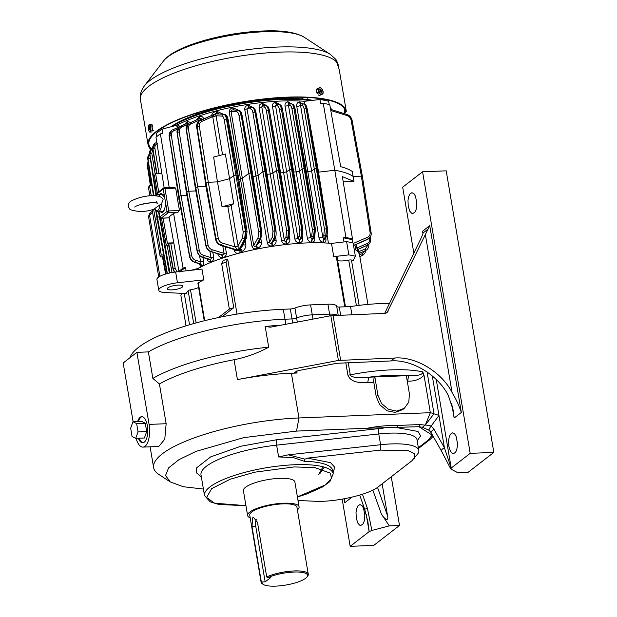 <?xml version="1.0" encoding="UTF-8"?>
<svg xmlns="http://www.w3.org/2000/svg" width="617" height="617" viewBox="0 0 617 617"><rect width="100%" height="100%" fill="white"/><g stroke="black" fill="none" stroke-linecap="round" stroke-linejoin="round"><path stroke-width="0.93" d="M150.741 149.299A100.517 26.33 -9.6 0 1 148.041 144.617A100.517 26.33 -9.6 0 1 242.766 101.89A100.517 26.33 -9.6 0 1 346.268 111.091A100.517 26.33 -9.6 0 1 346.284 111.222A8.7 2.283 -9.6 0 1 345.582 112.348L344.008 113.559M346.268 111.091L339.173 69.397L335.633 59.201L330.357 54.389A97.972 25.659 170.4 0 0 234.221 51.689A97.972 25.659 170.4 0 0 144.393 85.863A97.972 25.659 170.4 0 0 144.386 85.879M151.543 125.058C152.916 125.698 153.193 127.349 152.384 130.025M318.465 94.039C315.873 92.11 315.596 90.452 317.624 89.072M339.173 69.397L339.928 73.616M343.476 113.397L344.795 112.379A7.836 2.052 170.4 0 0 345.427 111.368A99.653 26.099 170.4 0 0 345.404 111.237A99.653 26.099 170.4 0 0 242.797 102.114A99.653 26.099 170.4 0 0 148.898 144.471A99.653 26.099 170.4 0 0 151.204 148.751M307.243 99.476L307.143 97.463M301.011 97.255L303.109 99.036M302.847 97.301L301.829 97.818L301.806 97.27M261.222 581.206L251.983 526.548L252.669 517.84L253.587 517.501L257.466 522.298L266.714 576.957A23.932 6.27 -9.6 0 1 292.365 571.041A23.932 6.27 -9.6 0 1 308.284 574.257A23.932 6.27 -9.6 0 1 307.682 576.085L306.988 576.995A23.06 6.039 -9.6 0 1 285.833 585.039A23.06 6.039 -9.6 0 1 263.22 584.399A23.06 6.039 -9.6 0 1 262.186 582.001L261.222 581.206A23.932 6.27 -9.6 0 0 261.091 582.24L249.746 515.164A23.932 6.27 170.4 0 1 251.69 512.041A23.932 6.27 170.4 0 1 277.65 504.251A23.932 6.27 170.4 0 1 296.939 507.182L308.284 574.257M263.22 584.399L262.264 583.767A23.932 6.27 -9.6 0 1 261.091 582.24M256.294 519.267A6.964 2.954 -92.3 0 0 255.77 526.401L265.156 581.885L262.186 582.001M266.714 576.957L267.678 577.751A23.06 6.039 -9.6 0 1 295.219 571.998A23.06 6.039 -9.6 0 1 306.988 576.995M267.678 577.751L270.639 577.635L265.156 581.885M250.201 517.856A26.107 6.841 -9.6 0 1 247.602 515.527A26.107 6.841 -9.6 0 1 249.715 512.118A26.107 6.841 -9.6 0 1 278.036 503.619A26.107 6.841 -9.6 0 1 299.083 506.819A26.107 6.841 -9.6 0 1 297.394 509.873M299.083 506.819L294.887 481.97A26.107 6.841 170.4 0 0 273.84 478.777A26.107 6.841 170.4 0 0 245.512 487.276A26.107 6.841 170.4 0 0 243.399 490.677L247.602 515.527M345.458 306.772L337.083 257.258A2.615 0.686 170.4 0 0 336.342 256.919A89.642 23.477 170.4 0 0 333.735 256.649L348.852 254.883L346.607 241.633A99.214 25.991 -9.6 0 1 353.132 242.982L355.369 256.232L353.101 260.652A89.642 23.477 170.4 0 0 351.451 260.042A2.615 0.686 170.4 0 0 348.721 260.119L356.433 305.716M348.852 254.883A99.214 25.991 -9.6 0 1 355.369 256.232M196.106 322.907L190.506 289.813A2.615 0.686 170.4 0 0 188.139 290.7A89.642 23.477 170.4 0 0 186.118 293.545L164.878 292.527A16.536 4.334 -9.6 0 1 158.746 290.252L156.926 279.486A16.536 4.334 -9.6 0 1 175.644 272.004L177.472 282.771L203.795 279.848A89.642 23.477 170.4 0 0 198.288 282.833A2.615 0.686 170.4 0 0 197.903 283.288L204.25 320.786M158.746 290.252A16.536 4.334 -9.6 0 1 177.472 282.771M182.138 287.213A7.836 2.052 170.4 0 0 182.771 286.188A7.836 2.052 170.4 0 0 174.704 285.47A7.836 2.052 170.4 0 0 167.323 288.802A7.836 2.052 170.4 0 0 173.639 289.759A7.836 2.052 170.4 0 0 182.138 287.213M186.025 325.822L180.85 295.204L182.285 293.36M226.061 262.171L221.665 263.59L229.362 309.109L233.758 307.69L226.061 262.171L227.704 259.047L223.308 260.459A89.642 23.477 -9.6 0 1 227.704 259.047L237.013 314.092M337.661 260.667A11.314 2.962 170.4 0 0 348.721 260.119M333.735 256.649L331.491 243.399L346.607 241.633M367.933 304.412L359.634 255.345A89.642 23.477 170.4 0 0 354.143 248.952M318.526 172.158L334.807 170.261L345.929 237.483L343.291 237.792L344.024 241.933A97.471 25.536 170.4 0 0 344.024 241.933L331.483 243.399A89.642 23.477 170.4 0 0 198.026 268.457L190.992 270.3M198.026 268.457L198.204 269.498M203.795 279.848L201.975 269.081L175.644 272.004M190.506 289.813A11.314 2.962 170.4 0 0 198.612 287.46M223.308 260.459L221.665 263.59M218.526 317.531L229.362 309.109M222.02 316.814L233.758 307.69M329.894 315.904L329.601 314.138L312.271 314.84L310.59 304.898L327.92 304.204L329.601 314.138A14.793 3.872 170.4 0 1 337.676 315.272A14.793 3.872 170.4 0 0 329.601 314.138L312.271 314.84A14.793 3.872 170.4 0 0 296.607 317.994A4.35 1.141 -9.6 0 1 292.003 318.927L284.977 319.205L283.296 309.271A111.399 29.176 170.4 0 0 129.917 357.76M283.296 309.271L290.322 308.986A4.35 1.141 170.4 0 0 294.934 308.06L296.607 317.994A4.35 1.141 -9.6 0 1 292.003 318.927L284.977 319.205A111.399 29.176 170.4 0 0 148.373 351.898L136.897 352.353L123.176 362.981L133.11 421.704M310.59 304.898A14.793 3.872 170.4 0 0 294.934 308.06M336.689 306.379A14.793 3.872 170.4 0 0 336.674 306.256A14.793 3.872 170.4 0 0 327.92 304.204M336.712 306.495A4.35 1.141 170.4 0 0 339.265 307.027L350.541 306.572L351.921 314.701M389.52 303.464A75.282 19.721 170.4 0 0 350.541 306.572M318.835 95.697L320.786 94.91L318.287 92.249L316.837 92.828M318.287 92.249L318.033 88.516L316.081 89.303M318.033 88.516L320.285 87.444L318.333 88.231M320.285 87.444L322.791 90.105L323.038 93.838L320.786 94.91M322.143 94.185A3.394 2.106 -112 0 1 318.48 90.298A3.394 2.106 -112 0 1 321.773 88.732A3.394 2.106 -112 0 1 322.143 94.185M320.886 91.956L321.388 91.756L321.873 92.874L321.38 93.105L320.902 91.987L319.799 92.026L319.459 91.223L320.215 90.391L319.729 89.272L320.215 89.041L321.11 90.444L320.238 90.792L321.796 90.113L322.143 90.915L320.508 91.624L321.195 91.301L320.863 90.537M321.388 91.756L321.457 91.239M322.143 90.915L321.195 91.301M321.372 93.074L321.873 92.874M155.122 208.739L154.69 208.561L161.469 203.818L163.143 199.754C161.43 193.437 143.244 194.81 131.22 200.988C129.238 202.067 128.228 203.895 128.189 206.479L130.01 209.541C138.223 212.317 146.576 212.055 155.068 208.754M161.469 203.818A8.7 3.694 87.7 0 1 159.171 211.423A8.7 3.694 87.7 0 1 158.114 211.839L162.687 211.654A8.7 3.694 -92.3 0 0 163.736 211.245A8.7 3.694 -92.3 0 0 164.076 210.929M163.436 194.879A8.7 3.694 -92.3 0 0 161.986 194.262L157.42 194.448A8.7 3.694 87.7 0 1 160.104 196.831M170.901 126.809A84.853 22.227 -9.6 0 1 312.75 100.332M172.39 126.416A86.156 22.567 -9.6 0 1 310.405 100.602M156.764 136.627L156.278 133.65A97.471 25.536 -9.6 0 1 162.14 129.107L176.747 125.266A87.953 23.037 -9.6 0 1 304.405 101.304L319.93 99.491A97.471 25.536 -9.6 0 1 328.66 101.296L329.223 104.535M330.388 108.137A87.953 23.037 -9.6 0 1 332.27 109.88M345.929 237.483L352.469 238.833L342.373 176.632L353.95 181.421L353.132 176.439A99.684 26.115 -9.6 0 0 334.807 170.261L323.239 103.317A99.252 25.999 170.4 0 1 329.779 104.674L340.692 166.698A99.653 26.099 170.4 0 1 352.268 171.48L353.132 176.439L361.369 176.138L362.241 176.609M319.93 99.491L320.601 103.625L323.239 103.317M304.405 101.304L304.975 104.427M176.747 125.266L176.963 126.662L177.981 125.683L180.365 126.238M185.139 124.14L187.321 121.395L190.753 122.482M196.275 120.06L199.114 117.006C201.343 115.849 202.862 116.474 203.687 118.873L203.695 118.919M211.569 116.104C211.901 113.158 213.605 111.716 216.667 111.77L217.924 111.77L223.285 114.23M238.794 179.37A88.771 23.253 -9.6 0 1 240.476 178.999L229.262 112.147C229.285 109.525 230.681 108.137 233.442 107.983L238.609 110.266M253.024 176.547A88.771 23.253 -9.6 0 1 255.932 176.046L244.764 109.51C244.64 106.988 245.89 105.592 248.504 105.306L253.302 107.659M267.053 174.372A88.771 23.253 -9.6 0 1 270.246 173.963L259.109 107.69C258.901 105.229 260.035 103.818 262.495 103.463L266.968 105.808M280.596 172.86A88.771 23.253 -9.6 0 1 283.604 172.613L272.475 106.571C272.236 104.134 273.262 102.715 275.56 102.322L279.648 104.42M293.692 171.996A88.771 23.253 -9.6 0 1 296.129 171.904L299.561 171.025L288.455 105.214L289.065 103.61A2.615 1.288 87.5 0 1 287.815 101.828C285.694 102.245 284.761 103.664 285.023 106.101A2.615 0.717 170.4 0 0 288.455 105.214L289.728 105.291A1.519 1.365 -86.5 0 1 291.062 103.733L289.697 103.61M291.509 103.725L287.815 101.828M306.34 171.804A88.771 23.253 -9.6 0 1 307.852 171.835L311.624 170.948L300.533 105.399L300.841 103.772A2.615 1.643 86.9 0 1 299.253 101.99C297.325 102.391 296.484 103.826 296.746 106.294A2.615 0.717 170.4 0 0 300.533 105.399L301.906 105.484A1.519 1.365 -86.5 0 1 303.248 103.926L301.358 103.772M302.631 103.849L299.253 101.99M162.14 129.107L162.865 133.233L160.381 133.889L169.205 187.475M175.698 188.146L174.303 187.275L164.384 187.668A1.303 0.555 87.7 0 1 164.955 188.578L175.698 188.146L177.503 199.33L179.03 198.929M164.161 187.699L155.985 137.29A99.252 25.999 170.4 0 1 160.381 133.889M157.273 192.874L154.466 175.722L155.6 173.5L161.824 173.254M151.851 185.347L149.476 185.447L151.273 195.766M153.625 209.225L155.492 219.96L157.281 219.891M355.87 250.055L354.937 244.972M351.096 120.114C350.579 117.893 349.261 116.389 347.155 115.61A1.743 0.555 -72.6 0 0 346.978 114.492C349.739 115.502 351.451 117.454 352.106 120.346L362.387 176.385L371.11 232.678A1.743 0.455 -8.8 0 0 370.092 232.424L361.369 176.138L351.096 120.114A1.743 0.455 -10.4 0 1 352.106 120.346M327.11 234.907L328.406 243.152M202.962 257.505L203.602 261.138C203.888 263.636 203.263 265.318 201.744 266.166L200.587 266.32L200.841 267.709M325.745 237.753L325.915 238.848C326.162 241.278 325.298 242.481 323.323 242.458L323 242.412C320.909 241.856 319.575 240.337 319.004 237.853A2.615 0.648 170.4 0 0 322.791 236.982L311.624 170.948L314.269 168.981L316.236 168.464L317.855 168.834M314.485 236.65L314.747 238.262C315.002 240.692 314.068 242.034 311.947 242.288L311.57 242.28C309.325 241.957 307.914 240.576 307.351 238.147A2.615 0.656 170.4 0 0 310.791 237.283L299.561 171.025L302.153 169.104L304.112 168.595L305.747 168.965M302.369 236.134L302.716 238.332C302.962 240.777 301.968 242.25 299.723 242.759L299.322 242.797C296.939 242.712 295.458 241.471 294.887 239.064L283.604 172.613L286.658 171.757L275.544 105.7L276.455 104.111A2.615 0.902 87.9 0 1 275.56 102.322M289.396 236.172L289.843 239.026C290.075 241.517 289.011 243.129 286.643 243.869L286.257 243.939C283.766 244.147 282.208 243.036 281.591 240.63L270.246 173.963L272.915 173.146L261.778 106.857L262.996 105.291A2.615 0.494 88.3 0 1 262.495 103.463M275.606 237.013L276.131 240.36C276.316 242.928 275.174 244.694 272.699 245.659L272.267 245.782C269.691 246.314 268.048 245.373 267.338 242.951L255.932 176.046L258.184 175.282L247.016 108.731L248.589 107.188L248.504 105.306M260.829 238.555L261.431 242.381C261.531 245.096 260.289 247.047 257.713 248.235L257.196 248.443C254.566 249.391 252.816 248.651 251.937 246.222L240.476 178.999L242.273 178.328L248.782 173.431L250.757 172.914L252.368 173.284M245.234 240.422L245.905 244.756C245.859 247.872 244.425 250.186 241.594 251.713L240.445 252.33C237.661 253.934 235.64 253.487 234.383 250.98L234.144 249.577M225.29 246.8L226.37 252.947C226.4 255.6 225.228 257.112 222.868 257.466L222.398 257.52C220.053 257.628 218.518 256.402 217.786 253.857L217.786 253.842A2.615 0.679 169.4 0 0 217.801 253.849M212.826 252.284L213.667 257.065C213.86 259.626 213.004 261.23 211.083 261.87L210.752 261.947C208.824 262.14 207.559 261.014 206.957 258.546M299.561 101.975A2.615 1.658 -93.1 0 0 301.165 103.756L303.464 103.918C304.767 104.165 305.724 105.746 306.31 108.669A1.519 0.409 -10.2 0 1 307.212 108.885L317.971 168.642L327.504 228.853A1.519 0.386 171 0 0 326.601 228.645L325.845 236.242L324.141 239.604A2.615 1.542 -81.9 0 0 323.323 242.458M288.185 101.813A2.615 1.303 -92.5 0 0 289.45 103.594L291.309 103.725C292.612 103.972 293.553 105.553 294.147 108.484A1.519 0.409 -10.2 0 1 295.049 108.692C293.862 104.072 293.453 104.705 291.448 103.725A1.519 1.388 -86 0 0 291.309 103.725L291.062 103.733C292.435 103.98 293.407 105.561 293.977 108.484L304.96 168.564L314.547 229.092L313.798 236.689L312.426 239.435A2.615 1.265 -89 0 0 311.947 242.288M275.961 102.306A2.615 0.918 -92.1 0 0 276.863 104.096L277.156 104.119M272.475 106.571A2.615 0.717 170.4 0 0 275.544 105.7L277.126 105.792A1.519 1.365 -86.5 0 1 278.46 104.234L278.714 104.227C280.01 104.474 280.959 106.062 281.545 108.985A1.519 0.409 -10.2 0 1 282.447 109.194C281.283 104.62 280.828 105.175 278.845 104.227L277.018 104.103M262.896 103.448A2.615 0.501 -91.7 0 0 263.405 105.276L263.76 105.299M259.109 107.69A2.615 0.71 170.5 0 0 261.778 106.857L264.107 107.003A1.519 1.365 -86.5 0 1 265.441 105.438L265.665 105.43C266.968 105.677 267.917 107.265 268.511 110.188A1.519 0.409 -10.2 0 1 269.413 110.397C268.248 105.831 267.786 106.386 265.796 105.43L263.582 105.283M248.96 105.299L249.06 107.181L249.476 107.204M244.764 109.51A2.615 0.71 170.5 0 0 247.016 108.731L250.649 108.954A1.519 1.373 -86.5 0 1 251.983 107.397L252.191 107.389C253.502 107.636 254.451 109.224 255.045 112.147A1.519 0.409 -10.2 0 1 255.947 112.356C254.782 107.782 254.312 108.337 252.33 107.389L249.268 107.181M233.997 107.975A2.615 0.401 -90.9 0 1 233.65 109.934L234.144 109.965M229.262 112.147A2.615 0.71 170.5 0 0 231.059 111.461C231.12 110.335 231.799 109.826 233.079 109.942A2.615 0.416 89.1 0 0 233.442 107.983M217.469 113.852L218.349 113.435L217.739 112.903L217.924 111.77M217.099 113.837L224.148 114.292A1.743 1.581 -86.3 0 1 224.295 114.292L217.755 113.883M212.788 115.333L216.505 113.32L216.667 111.77M215.279 113.86L217.739 112.903M203.687 118.873A2.615 0.71 -9.3 0 1 201.381 119.266L201.481 119.891M199.206 118.772L189.604 122.999A1.519 0.725 66.3 0 1 189.674 122.953A1.519 0.725 66.3 0 1 190.869 123.878L201.381 119.266C201.281 118.194 200.432 118.086 198.851 118.942L198.982 118.888M199.114 117.006A2.615 1.149 -120 0 1 199.044 118.85M198.705 118.996A2.615 1.165 59.9 0 0 198.674 117.261M188.416 124.148C188.44 123.099 187.876 122.868 186.712 123.462L186.905 123.369M187.321 121.395A2.615 1.55 -121.6 0 1 186.936 123.354M186.758 123.431A2.615 1.558 58.4 0 0 187.013 121.588M172.76 129.786L177.28 127.788L178.182 128.035M177.981 125.683A2.615 1.882 -123.4 0 1 177.357 127.742A2.615 1.882 -123.4 0 1 177.318 127.773M177.557 129.107L173.863 130.727A1.519 0.725 66.3 0 0 172.675 129.809L172.606 129.855A1.519 0.725 66.3 0 1 172.675 129.809L177.28 127.788A2.615 1.89 56.5 0 0 177.75 125.837M177.503 199.33L179.485 210.505L178.012 212.194L173.578 213.359L183.072 268.048L185.555 267.4L186.118 270.848M190.977 270.308L198.034 268.449M200.587 266.32L199.546 264.377M179.023 271.634L169.066 216.852L173.578 213.359M165.919 238.193L165.88 239.635L165.919 238.193M163.15 218.133L167.369 243.067L166.228 245.288L161.507 218.202M155.6 173.5L158.692 191.779M156.109 180.218L156.078 181.668L156.109 180.218M168.68 245.188L166.228 245.288M155.492 219.96L161.245 255.006L163.69 254.914M152.8 149.437L151.805 153.301L155.191 174.303M155.8 210.729L156.865 217.608L159.471 216.613M150.039 156.564L155.839 195.072M150.247 191.648L150.216 193.098L150.247 191.648M149.854 195.844L148.473 187.398L149.476 185.447M160.05 249.615L160.019 251.065L160.05 249.615M161.245 255.006L160.235 256.965L152.121 209.657M352.469 238.833L352.076 239.604L352.608 242.851M353.95 181.421L343.214 181.807M353.217 243.484L367.717 237.175C369.537 236.249 370.331 234.668 370.092 232.424M355.377 247.772A2.615 0.679 171 0 0 356.834 248.034L356.264 244.394M356.857 250.834A2.615 2.584 113.3 0 1 358.145 249.299L356.834 248.034L367.231 243.514C369.12 242.558 369.945 240.908 369.699 238.571L369.606 237.946M358.616 249.16L358.222 249.337A2.615 2.584 -64.6 0 0 356.927 250.895M357.629 251.574A2.615 0.679 171 0 0 358.793 251.682L358.415 249.26C357.235 250.132 356.749 250.757 356.973 251.127M359.001 253.471A2.615 2.584 -166.1 0 1 359.287 253.302L358.793 251.682L365.403 248.813L367.925 245.018M359.48 253.278L359.271 253.363A2.615 2.584 15.5 0 0 359.017 253.51L365.303 250.733A1.519 0.725 -113.7 0 0 365.38 250.687L359.287 253.302L365.465 250.618A1.519 0.756 -113.5 0 0 365.403 248.813M343.291 237.792L352.076 239.604M201.497 266.259A2.615 1.998 69.3 0 0 199.823 263.821L199.268 263.783M203.602 261.138A2.615 0.663 -10 0 1 200.633 261.809C201.204 262.927 201.019 263.567 200.078 263.729A2.615 1.99 -110.5 0 1 201.744 266.166M210.752 261.947A2.615 1.743 77.1 0 0 209.348 259.379L208.322 259.194M213.667 257.065A2.615 0.663 -9.9 0 1 210.991 257.613C211.585 258.654 211.153 259.217 209.695 259.302A2.615 1.735 -102.7 0 1 211.083 261.87M222.398 257.52A2.615 1.419 83.4 0 0 221.341 254.829L211.029 251.713A1.519 0.494 107.5 0 0 211.261 251.651C208.446 250.618 206.695 248.612 206.009 245.635A1.519 0.401 169.6 0 0 205.885 245.836A1.519 0.401 169.6 0 0 206.171 246.013M226.37 252.947A2.615 0.663 -9.9 0 1 224.064 253.363C224.341 254.551 223.593 255.022 221.827 254.767A2.615 1.404 -96.4 0 1 222.868 257.466M234.383 250.98L235.887 250.124L220.809 245.396A1.743 0.555 107.4 0 0 221.071 245.319C218.256 244.286 216.505 242.288 215.819 239.311A1.743 0.455 169.6 0 0 215.68 239.543C216.336 242.435 218.048 244.386 220.809 245.396M240.445 252.33L239.481 250.587L238.332 250.178L235.686 250.703L235.74 249.916L221.333 245.119C218.503 244.101 216.744 242.095 216.066 239.118L205.546 183.28L208.315 182.277L217.446 181.876L213.621 157.065L225.328 153.988L229.586 178.683L233.642 175.621L235.895 175.027L238.008 175.444M238.332 250.178L235.686 250.703L235.74 249.916M246.291 238.378L247.047 231.614A1.743 0.44 171 0 0 246.013 231.367L245.234 238.964A1.743 1.28 -152.7 0 0 246.291 238.378L242.226 246.245L239.982 249.145L241.37 249.569L241.023 250.587L241.594 251.713M245.905 244.756A2.615 0.648 -8.8 0 1 242.936 244.88M251.937 246.222A2.615 0.656 170.3 0 0 253.741 245.558L231.059 111.461L236.743 111.808A1.519 1.373 -86.5 0 1 238.077 110.25L233.079 109.942L238.285 110.242C239.597 110.489 240.553 112.07 241.147 114.993A1.519 0.409 -10.2 0 1 242.049 115.209C240.908 110.682 240.391 111.16 238.417 110.242L233.92 109.942M257.196 248.443L256.055 245.767C254.991 246.746 254.219 246.677 253.741 245.558L258.029 237.676L258.67 231.737L239.01 115.526C238.563 113.243 237.807 112.009 236.743 111.808M258.346 243.414L256.587 245.558L257.713 248.235M261.431 242.381A2.615 0.656 -8.9 0 1 258.87 242.396M267.338 242.951A2.615 0.656 170.3 0 0 269.59 242.203L258.184 175.282L262.888 171.757L264.855 171.248L266.475 171.619M272.267 245.782L271.565 243.029C270.493 243.669 269.83 243.391 269.59 242.203L272.336 237.183L272.976 231.252L252.916 112.672C252.476 110.389 251.713 109.155 250.649 108.954M273.539 241.208L272.012 242.905L272.699 245.659M276.131 240.36A2.615 0.656 -8.9 0 1 274.002 240.298M281.591 240.63A2.615 0.656 170.3 0 0 284.267 239.82L272.915 173.146L276.47 170.493L278.437 169.983L280.056 170.354M286.257 243.939A2.615 0.602 79.1 0 1 285.98 241.139C284.931 241.525 284.36 241.085 284.267 239.82L286.026 236.612L286.674 230.673L266.382 110.713C265.942 108.438 265.179 107.196 264.107 107.003M289.589 230.557A1.519 0.386 171 0 0 289.705 230.372L288.972 237.229L286.373 241.062A2.615 0.609 -100.8 0 0 286.643 243.869M289.843 239.026A2.615 0.663 -9 0 1 288.116 238.926M294.887 239.064A2.615 0.656 170.4 0 0 297.957 238.216L286.658 171.757L289.55 169.613L292.358 169.066L293.152 169.467M299.322 242.797A2.615 0.941 84.6 0 1 299.43 239.959L297.957 238.216L299.152 236.049L299.816 230.11L279.416 109.51C278.969 107.227 278.205 105.993 277.126 105.792M302.739 229.994A1.519 0.386 171 0 0 302.847 229.809L302.129 236.666L299.839 239.92A2.615 0.956 -95.2 0 0 299.723 242.759M302.716 238.332A2.615 0.663 -9 0 1 301.358 238.201M311.57 242.28A2.615 1.257 90.8 0 1 312.04 239.427L310.791 237.283L311.755 235.54L312.41 229.609L292.011 109.008C291.571 106.726 290.808 105.484 289.728 105.291M315.341 229.485A1.519 0.386 171 0 0 315.449 229.308L314.732 236.164L313.413 238.794L312.04 239.427L313.552 236.704L314.377 229.1L293.977 108.484A1.519 0.416 -9.6 0 0 292.011 109.008M314.747 238.262A2.615 0.663 -9 0 1 313.745 238.131M323 242.412A2.615 1.535 97.9 0 1 323.809 239.558L322.791 236.982L323.832 235.092L324.473 229.154L304.189 109.201C303.741 106.918 302.986 105.677 301.906 105.484M323.832 235.092A1.519 1.103 -151.2 0 0 325.629 236.249L325.845 236.242A1.519 1.126 -153.1 0 0 326.771 235.717L324.958 239.303L323.809 239.558L325.629 236.249L326.447 228.652L306.155 108.677C305.585 105.754 304.613 104.165 303.248 103.926L303.464 103.918A1.519 1.388 -86.1 0 1 303.603 103.918C305.585 104.867 306.055 104.319 307.212 108.885M325.915 238.848A2.615 0.671 -9 0 1 325.252 238.725M218.349 113.435L215.094 113.983L212.726 116.621A2.615 0.702 170.6 0 0 216.081 115.741L215.179 113.968M217.076 113.837L215.279 113.929M190.869 123.878C188.956 124.85 188.131 126.508 188.386 128.837L197.718 186.858L205.947 186.496M187.576 124.518L181.722 127.079C179.817 128.066 178.984 129.717 179.239 132.046L188.787 191.247L195.844 190.931M173.863 130.727C171.95 131.714 171.125 133.372 171.379 135.701L181.043 195.589L186.905 195.319M179.655 271.966L185.555 267.4M183.072 268.048L178.683 271.457M164.693 197.486L167.037 211.384L168.734 210.937L164.955 188.578L163.258 189.026L164.693 197.486L161.16 193.43L159.51 194.363M173.639 242.813L167.369 243.067M157.404 143.483C155.492 144.463 154.659 146.121 154.913 148.45L158.939 173.369M156.803 142.303L156.217 142.566A1.519 0.725 66.3 0 0 156.14 142.604L155.021 143.267L152.962 148.967A1.519 0.416 -9.2 0 1 154.913 148.45M156.88 142.782A1.519 0.725 66.3 0 0 156.217 142.566L154.936 143.337C153.147 144.887 152.422 146.846 152.769 149.214A1.519 0.401 -8.9 0 1 152.893 149.021L154.983 143.306M174.542 272.151L173.184 268.989A1.519 0.401 -10.3 0 0 173.061 269.189L168.472 244.047L170.739 243.175L173.678 243.044M163.814 255.577L162.379 256.471L165.603 274.048M160.235 256.965L162.456 256.88M167.145 245.25L172.02 272.544M152.708 147.61L151.898 148.126L149.846 153.81L156.271 193.676M153.101 147.417L151.821 148.188C150.031 149.738 149.306 151.697 149.653 154.065A1.519 0.401 -8.8 0 1 149.777 153.872L151.867 148.157M169.937 272.945L169.837 272.459A1.519 0.401 -10.4 0 0 169.714 272.66L159.078 213.266M149.615 153.818L148.011 159.109L153.911 195.743M149.993 153.479C148.196 155.029 147.471 156.988 147.818 159.356A1.519 0.401 -8.8 0 1 147.941 159.163L149.615 153.803M148.134 161.407L147.687 165.047L150.949 185.385M150.556 185.401L147.432 165.248L148.095 161.184M353.549 245.435L368.92 238.578C370.802 236.828 371.534 234.853 371.11 232.678M368.781 238.679L353.564 245.558L367.454 239.496A1.743 0.833 -113.6 0 0 367.539 239.442L367.801 239.242A1.743 0.864 -113.5 0 0 367.717 237.175M359.534 254.86L362.295 253.664L364.601 251.042M191.671 255.654L189.643 256.24L178.722 196.391L169.351 136.264A1.519 0.401 -8.9 0 0 169.228 136.457L178.598 196.584L181.043 195.589L191.671 255.654C192.203 257.983 193.576 259.541 195.79 260.343A1.519 0.455 106.9 0 1 194.98 262.179L200.078 263.729L194.887 262.256C192.08 261.215 190.329 259.209 189.643 256.24A1.519 0.401 169.7 0 0 189.519 256.441A1.519 0.401 169.7 0 0 189.805 256.61M199.299 250.625L197.27 251.204L186.465 192.049L177.21 132.616A1.519 0.401 -8.8 0 0 177.087 132.809L186.342 192.242L188.787 191.247L199.299 250.625C199.831 252.947 201.204 254.512 203.417 255.307A1.519 0.463 106.9 0 1 202.607 257.15L209.695 259.302L202.515 257.22C199.707 256.186 197.957 254.181 197.27 251.204A1.519 0.401 169.6 0 0 197.147 251.404A1.519 0.401 169.6 0 0 197.432 251.582M208.037 245.049C208.569 247.378 209.942 248.936 212.155 249.738A1.519 0.463 106.9 0 1 211.346 251.582L221.827 254.767L211.346 251.582C208.515 250.564 206.757 248.558 206.086 245.581L195.404 187.661L195.759 187.375L197.718 186.858L208.037 245.049L206.086 245.581L195.759 187.375L186.427 129.346A1.519 0.416 -9.1 0 1 188.386 128.837M241.023 250.587L239.481 250.587M241.37 249.569L238.077 249.877L234.745 246.823L222.259 243.013C220.153 242.257 218.834 240.753 218.31 238.517A1.743 0.44 169.9 0 0 216.066 239.118L206.07 182.871L197.07 126.794A1.743 0.47 -9.1 0 1 199.314 126.207C199.067 123.986 199.862 122.397 201.697 121.449L212.726 116.621L219.205 155.6M238.27 249.862L239.967 249.168L245.234 238.964L244.633 238.987L239.095 249.229M312.41 229.609L314.547 229.092A1.519 0.386 171 0 1 315.449 229.308L305.862 168.773L295.049 108.692M279.416 109.51A1.519 0.416 -9.6 0 1 281.375 108.993L292.358 169.066L301.952 229.601A1.519 0.386 171 0 1 302.847 229.809L293.26 169.282L282.447 109.194M299.816 230.11L301.952 229.601L301.204 237.198L299.43 239.959L300.949 237.206L301.782 229.609L281.375 108.993C280.804 106.07 279.833 104.481 278.46 104.234L278.714 104.227A1.519 1.388 -86 0 1 278.845 104.227M266.382 110.713A1.519 0.416 -9.6 0 1 268.349 110.196L279.27 169.953L288.802 230.164A1.519 0.386 171 0 1 289.705 230.372L280.172 170.161L269.413 110.397M286.674 230.673L288.802 230.164L288.046 237.761L285.98 241.139L287.823 237.769L288.64 230.164L268.349 110.196C267.778 107.273 266.814 105.684 265.441 105.438L265.665 105.43A1.519 1.388 -86.1 0 1 265.796 105.43M275.892 231.136A1.519 0.386 171 0 0 276.007 230.951L266.59 171.426L255.947 112.356M252.916 112.672A1.519 0.416 -9.6 0 1 254.883 112.155C254.312 109.224 253.348 107.643 251.983 107.397L252.191 107.389A1.519 1.388 -86.1 0 1 252.33 107.389M261.593 231.622A1.519 0.386 171 0 0 261.708 231.437L252.484 173.099L242.049 115.209M239.01 115.526A1.519 0.416 -9.6 0 1 240.977 115.001C240.406 112.078 239.442 110.497 238.077 110.25L238.285 110.242A1.519 1.388 -86.2 0 1 238.417 110.242M216.197 113.867L224.148 114.292C225.467 114.538 226.424 116.119 227.017 119.042A1.743 0.47 -10.2 0 1 228.051 119.289C226.94 114.955 226.539 115.286 224.295 114.292M228.051 119.289L238.147 175.22L247.047 231.614M201.697 121.449A1.743 0.833 66.4 0 0 200.332 120.392A1.743 0.833 66.4 0 0 200.247 120.446L199.121 121.117L196.815 126.986L199.006 121.21M196.676 127.21L205.546 183.28L196.815 126.986A1.743 0.455 -8.8 0 0 196.676 127.21C196.314 124.873 197.047 122.906 198.875 121.302L214.739 114.091M188.393 123.724L186.349 129.408L188.447 123.693M211.029 251.713C208.261 250.703 206.548 248.744 205.885 245.836L195.28 187.861L186.349 129.408A1.519 0.401 -8.8 0 0 186.226 129.601C185.879 127.233 186.612 125.274 188.401 123.724M181.722 127.079A1.519 0.725 66.3 0 0 180.534 126.161A1.519 0.725 66.3 0 0 180.457 126.207L179.339 126.871L177.287 132.562A1.519 0.416 -9.2 0 1 179.239 132.046M186.342 192.249L197.147 251.404C197.81 254.312 199.522 256.271 202.283 257.289A1.519 0.494 107.5 0 0 202.515 257.22L202.607 257.15C199.777 256.132 198.018 254.135 197.34 251.15L186.828 191.764L177.21 132.616L179.308 126.901M178.598 196.592L189.519 256.441C190.183 259.341 191.895 261.3 194.656 262.325A1.519 0.494 107.6 0 0 194.887 262.256L194.98 262.179C192.149 261.161 190.391 259.163 189.712 256.186L179.084 196.106L169.351 136.264L171.48 130.519L169.42 136.21A1.519 0.416 -9.2 0 1 171.379 135.701M169.228 136.457C168.881 134.09 169.606 132.131 171.403 130.58L171.441 130.549M160.204 211.754L161.932 212.557L164.677 209.672L165.611 202.916M160.991 211.724L162.294 212.487M170.739 243.175L175.205 268.41L177.133 271.842M171.858 271.881L169.906 272.405L170.022 272.93M168.788 243.692L173.254 268.935L174.642 272.136M368.364 244.694L358.145 249.299L368.411 244.664C370.277 242.928 371.01 240.969 370.586 238.787L370.308 237.013M366.529 249.993L365.303 250.733A1.519 0.725 -113.7 0 1 365.218 250.757M359.834 256.564L363.467 254.806L359.842 256.603M363.421 254.844L362.187 255.585A1.519 0.725 -113.7 0 0 362.264 255.538L362.356 255.469A1.519 0.764 -113.5 0 0 362.295 253.664M238.162 249.854L238.1 245.944A2.615 0.663 -9.8 0 1 234.745 246.823L227.812 206.502L222.027 206.749L217.446 181.876L229.586 178.683L233.735 203.672L222.027 206.749M258.67 231.737L260.806 231.228A1.519 0.386 171 0 1 261.708 231.437L260.96 238.301A1.519 1.118 -152.9 0 1 260.035 238.825L260.636 231.236L241.147 114.993L251.582 172.883L260.806 231.228L260.035 238.825L256.055 245.767L259.826 238.833A1.519 1.103 -151.4 0 1 258.029 237.676M272.976 231.252L275.105 230.735A1.519 0.386 171 0 1 276.007 230.951C276.3 234.383 276.054 236.666 275.267 237.815A1.519 1.118 -153 0 1 274.341 238.332L274.943 230.743L255.045 112.147L265.688 171.218L275.105 230.735L274.341 238.332L271.565 243.029L274.133 238.339A1.519 1.103 -151.3 0 1 272.336 237.183M222.56 154.713L216.081 115.741L222.02 116.104A1.743 1.566 -86.5 0 1 223.547 114.315C224.935 114.6 225.891 116.189 226.439 119.066L227.017 119.042L237.113 174.981L246.013 231.367L245.435 231.39L244.633 238.987A1.743 1.265 -151.6 0 1 242.581 237.668L243.183 231.969L224.187 119.667A1.743 0.478 -9.6 0 1 226.439 119.066L245.435 231.39A1.743 0.432 170.4 0 0 243.183 231.969M227.812 206.502L231.159 205.615L233.735 203.672M222.02 116.104C223.03 116.289 223.755 117.477 224.187 119.667M285.833 324.264L284.977 319.205A111.399 29.176 170.4 0 0 148.373 351.898L152.854 378.398A111.399 29.176 -9.6 0 1 268.68 347.178L265.179 326.47A111.399 29.176 -9.6 0 1 280.55 325.267M312.996 319.112L312.271 314.84A14.793 3.872 170.4 0 0 296.607 317.994L297.301 322.089M136.897 352.353L149.083 424.403A17.407 7.381 87.7 0 1 142.92 447.109A17.407 7.381 87.7 0 1 136.095 438.348M138.316 438.255A13.057 5.538 -92.3 0 0 142.743 442.759A13.057 5.538 -92.3 0 0 147.37 425.73A13.057 5.538 -92.3 0 0 141.702 416.676A13.057 5.538 -92.3 0 0 137.645 421.519M149.083 424.403L166.143 423.717L159.417 383.967L152.854 378.398M166.143 423.717L164.778 439.188L158.777 446.477L142.92 447.109M203.402 489.042L183.28 486.728L170.246 481.923L158.777 474.396A105.306 27.588 -9.6 0 1 153.633 467.671A105.306 27.588 -9.6 0 1 298.967 417.964L430.342 412.688L424.018 375.298C419.815 379.509 414.354 381.437 407.636 381.082L407.259 381.098M291.401 373.239A105.306 27.588 170.4 0 0 237.422 379.602L338.409 360.444L394.695 358.014C415.542 356.271 441.517 371.85 452.045 392.412C455.978 398.96 459.071 405.639 461.339 412.441L454.135 418.025L453.31 410.482L448.274 395.335C437.746 374.774 411.77 359.194 390.916 360.937L336.99 363.274L298.266 370.616L294.494 372.413L297.062 373.015L291.401 373.239L298.967 417.964L296.53 431.09L367.3 428.244C377.45 426.239 387.576 425.306 397.68 425.437L396.669 427.589L417.994 431.468L420.617 435.857L417.208 440.877M237.422 379.602L234.059 359.726A105.306 27.588 170.4 0 0 159.417 383.967M142.095 416.691A13.057 5.538 -92.3 0 0 138.432 421.488M139.103 438.224A13.057 5.538 -92.3 0 0 143.136 442.713M234.059 359.726C246.229 357.32 257.767 353.14 268.68 347.178M338.409 360.444L330.843 315.719L270.385 327.195L265.179 326.47M404.336 408.315L396.824 411.099L388.448 409.333L381.514 403.487L377.92 395.188L374.843 376.972L406.341 375.707L409.426 393.924L408.793 402.076L404.336 408.315L402.616 409.649L395.204 412.426L387.006 410.791L379.702 404.69L376.208 396.515L373.825 382.44L367.709 382.687C361.2 382.733 350.996 383.118 347.911 375.144L345.813 362.742M170.246 481.923L165.564 475.553L168.572 467.91L179.015 459.626L196.044 451.366L243.823 437.623L296.53 431.09M319.621 473.941L324.272 467.123M145.304 423.247L141.617 421.365L132.956 421.712L130.665 428.152L132.053 436.474L135.74 438.363L144.401 438.008L146.692 431.568L145.304 423.247L136.642 423.594L132.956 421.712M330.843 315.719L385.077 313.374L387.044 312.672L429.741 225.629L461.339 412.441M432.355 434.923L428.113 440.176L430.103 439.458L433.281 436.18M431.43 433.273L431.969 434.993L418.904 426.702L367.3 428.244M493.824 452.4L470.193 453.348L422.576 171.781L446.199 170.832L493.824 452.4L468.102 472.329L457.86 472.738L451.019 469.136L451.181 468.079L444.402 447.703C441.895 449.276 440.954 450.395 441.579 451.035M382.154 483.821L387.561 515.773C389.204 523.1 382.995 517.547 381.306 513.799L389.273 525.877L399.507 525.468L391.271 476.756M351.929 497.163L344.733 502.778L344.402 498.76M367.709 382.687L368.727 377.218C362.248 377.959 351.243 378.198 350.271 374.851L347.911 375.144M424.018 375.298L422.799 371.943C422.614 373.779 420.879 374.874 417.578 375.229L408.647 375.614C397.186 374.72 383.874 375.252 368.727 377.218L374.843 376.972C373.848 378.036 373.516 379.856 373.825 382.44M406.341 375.707L408.647 375.614L407.636 381.082M397.68 425.437L419.907 424.55L425.29 425.144L430.342 412.688A75.282 19.721 -9.6 0 1 433.99 413.776L427.087 371.966M318.734 474.573L322.976 466.761M146.692 431.568L138.031 431.923L136.642 423.594M135.74 438.363L138.031 431.923M428.445 228.799L423.216 232.848L421.534 237.26L384.669 313.39M413.845 253.178L402.677 187.19L422.576 171.781M431.021 432.563L431.175 433.281M429.17 430.35L422.383 427.242L418.904 426.702L419.907 424.55M470.193 453.348L451.181 468.079M377.527 487.361L387.561 515.773M399.507 525.468L373.786 545.389L350.163 546.338L369.136 531.638L366.166 514.092M389.273 525.877L371.866 530.45L369.136 531.638M381.306 513.799L372.822 490.083M362.434 494.225L367.439 508.477L371.866 530.45M356.264 518.195L356.009 512.241L356.688 508.539L357.929 505.878L359.958 504.575L362.102 505.732L363.506 508.184L364.794 514.694L364.74 517.779C363.899 523.494 364.153 520.679 363.536 522.908L362.781 524.203L360.798 525.445L359.642 525.136L357.899 523.201L356.264 518.195M342.18 499.153L350.163 546.338M408.238 206.294L407.991 200.34L408.662 196.638L409.912 193.977L411.94 192.674L414.076 193.831L415.488 196.283L416.776 202.792L416.722 205.877C415.881 211.592 416.128 208.777 415.511 211.006L414.755 212.302L412.773 213.544L411.624 213.235L409.881 211.299L408.238 206.294M448.86 446.461L448.613 440.507L449.284 436.805L450.526 434.144L452.562 432.841L454.698 433.99L456.102 436.45L457.398 442.952L457.344 446.045C456.503 451.76 456.75 448.945 456.133 451.166L455.377 452.462L453.395 453.711L452.246 453.402L450.503 451.467L448.86 446.461M432.309 375.961L438.988 415.426L434.167 413.86M425.375 424.982L433.99 413.776M422.383 427.242L425.29 425.144M431.175 432.679C430.604 432.023 431.561 430.913 434.029 429.363L431.19 426C429.393 428.26 428.746 429.733 429.247 430.419L428.391 429.81M434.029 429.363L444.402 447.703L438.965 415.526L431.19 426L425.722 424.997M367.825 521.242L369.174 531.615M367.439 508.477L365.171 509.079M422.977 233.812L422.537 231.213L423.2 232.462M416.976 439.528L417.007 439.674A47 12.309 170.4 0 0 378.776 433.959L276.624 445.142A65.271 17.099 170.4 0 0 201.003 474.851L204.505 495.559A65.271 17.099 -9.6 0 1 294.587 464.74A65.271 17.099 -9.6 0 1 333.219 473.787L332.663 470.47A65.271 17.099 170.4 0 0 304.412 461.331L293.376 457.606L278.622 456.935L288.316 454.822L380.596 444.726A47 12.309 -9.6 0 1 418.827 450.441A47 12.309 -9.6 0 1 417.647 454.027L411.778 460.868L378.483 486.666C368.858 494.741 334.946 502.469 314.562 501.235L298.019 500.487M288.316 454.822L304.921 459.164L307.497 458.115L380.55 450.117L408.346 450.672L414.624 453.927L414.161 458.562M304.412 461.331L304.921 459.164M307.497 458.115L330.589 462.673L334.761 467.3L333.057 472.807M152.291 124.086L149.761 124.272L150.918 126.986L152.831 126.847M150.918 126.986L150.88 130.897L153.409 130.719M150.88 130.897L149.684 132.1L152.214 131.922M149.684 132.1L148.898 130.951A3.394 1.126 85.9 0 1 148.512 125.575A3.394 1.126 85.9 0 1 148.836 124.981A3.394 1.126 85.9 0 1 150.533 128.76A3.394 1.126 85.9 0 1 148.898 130.951M148.512 125.575L148.874 124.896M148.566 125.475L149.761 124.272M149.275 128.884L148.836 129.254L148.697 128.429L150.078 127.989L149.854 130.071L149.692 129.146M149.453 127.488L149.059 128.058M149.113 127.518L149.175 126.092L150.078 127.997M148.697 128.429L149.73 128.351M337.137 62.703A100.517 26.33 170.4 0 0 228.413 58.075A100.517 26.33 170.4 0 0 140.429 99.599L148.041 144.617M330.357 54.389L304.343 37.305A74.271 19.459 170.4 0 0 231.491 35.246A74.271 19.459 170.4 0 0 163.366 61.145L144.417 85.84C140.877 90.822 139.55 95.411 140.429 99.599M344.07 108.114L344.795 112.379M195.705 113.405A99.653 26.099 170.4 0 0 199.615 113.281M287.26 98.458A99.653 26.099 170.4 0 0 290.993 97.285M228.051 104.913A97.355 25.498 170.4 0 0 237.491 103.587M248.296 101.759A97.355 25.498 170.4 0 0 257.651 99.908M255.77 526.401L251.983 526.548M344.78 306.803L336.342 256.919M351.451 260.042L359.117 305.369M188.139 290.7L193.699 323.57M198.288 282.833L204.69 320.678M339.265 307.027L340.646 315.156M290.322 308.986L292.689 322.961M320.701 90.159L320.2 90.36M155.661 195.836L157.875 196.152M160.073 204.389C159.132 210.852 157.343 212.24 154.69 208.561M307.351 238.147L285.023 106.101M319.004 237.853L296.746 106.294M330.805 110.489L347.155 115.61M179.485 210.505L168.734 210.937A1.303 0.555 87.7 0 1 168.433 212.58L161.23 218.156L169.235 217.832M164.23 187.73A1.303 0.555 87.7 0 1 164.384 187.668L163.636 187.946A1.303 1.134 52.2 0 0 163.258 189.026L156.055 194.602A1.303 1.134 52.2 0 1 156.44 193.522L163.636 187.946A1.303 1.134 52.2 0 1 164.23 187.73M156.803 142.319L156.302 142.535M158.538 211.824L169.32 273.084M367.354 239.527A1.743 0.833 -113.6 0 0 367.454 239.496L368.92 238.578M199.561 255.708L200.633 261.809L195.79 260.343M209.873 251.235L210.991 257.613L203.417 255.307M222.776 246.013L224.064 253.363L212.155 249.738M301.219 237.167L301.297 237.661M214.5 114.207L200.432 120.361M198.851 118.942L189.758 122.93M186.712 123.462L180.619 126.138M178.012 212.194L168.433 212.58A1.303 1.134 -127.8 0 1 167.037 211.384L159.842 216.96L158.962 211.808M158.831 211.808L159.842 216.96A1.303 1.134 52.2 0 0 161.23 218.156A1.303 0.555 87.7 0 1 161.068 218.217A1.303 0.555 87.7 0 1 160.829 218.102M156.703 173.462L152.962 148.967L156.911 173.446M151.805 153.301A1.519 0.416 170.8 0 0 149.846 153.81L156.032 194.054M160.266 217.978L169.837 272.459L158.793 211.808M149.97 158.592A1.519 0.416 170.9 0 0 148.011 159.109L153.625 195.736M156.41 211.284L167.354 273.555M167.269 273.578L155.978 210.921M148.635 164.654A1.743 0.47 170.9 0 0 147.687 165.047L147.432 165.248A1.743 0.455 171.2 0 0 147.293 165.472L150.378 185.409M367.046 245.466A1.519 0.725 -113.7 0 0 367.138 245.435A1.519 0.725 -113.7 0 0 367.208 245.396L367.3 245.327A1.519 0.756 -113.5 0 0 367.231 243.514M362.102 255.608A1.519 0.725 -113.7 0 0 362.187 255.585L359.85 256.61M237.476 250.047L221.333 245.119A1.743 0.532 107 0 0 222.259 243.013M288.972 237.229A1.519 1.126 -153.1 0 1 288.046 237.761L287.823 237.769A1.519 1.103 -151.2 0 1 286.026 236.612M302.129 236.666A1.519 1.126 -153.4 0 1 301.204 237.198L300.949 237.206A1.519 1.103 -151 0 1 299.152 236.049M314.732 236.164A1.519 1.126 -153.4 0 1 313.798 236.689L313.552 236.704A1.519 1.103 -151 0 1 311.755 235.54M304.189 109.201A1.519 0.416 -9.6 0 1 306.155 108.677L317.069 168.433L326.601 228.645L324.473 229.154M199.314 126.207L208.315 182.277L218.31 238.517M168.595 243.846L173.184 268.989L175.205 268.41M162.88 255.962L166.066 273.909M165.772 273.994L162.518 256.24M369.699 238.571A1.519 0.401 -8.8 0 1 370.586 238.787M327.396 229.038A1.519 0.386 171 0 0 327.504 228.853C327.997 230.619 327.75 232.91 326.771 235.717M242.581 237.668L238.1 245.944L231.159 205.615M394.695 358.014L390.916 360.937M296.723 370.994L297.062 373.015M340.638 360.181L333.072 315.457M428.113 440.176L418.365 447.726M452.045 392.412L425.314 234.337M348.204 362.649L350.271 374.851A75.282 19.721 -9.6 0 1 422.799 371.943M376.208 396.515L377.92 395.188M201.358 476.972L196.453 472.807L196.707 467.755L210.667 456.888L240.784 446.253L276.678 439.744L383.311 428.129M385.648 313.305L388.008 311.477M344.733 502.778L344.062 498.821M454.135 418.025L451.683 403.51M436.25 379.555L451.22 468.048M422.537 231.213L429.741 225.629M380.55 450.117L380.596 444.726L378.776 433.959A4.35 0.918 83.8 0 1 378.83 428.56M278.622 456.935L276.624 445.142A4.35 0.918 83.8 0 1 276.678 439.744M245.928 505.639L214.616 503.225L206.633 497.487L211.654 488.633L230.195 479.232L254.674 472.19L294.178 466.93L314.77 467.586L330.496 473.2L331.437 478.445L325.552 484.815L297.417 496.932M159.88 276.3L149.515 214.994L152.607 212.603M148.527 216.582A12.186 3.193 -9.6 0 1 149.515 214.994A2.615 2.26 -127.8 0 1 150.278 212.834L148.527 216.582L158.739 276.987M335.633 59.201C336.388 59.61 338.864 65.865 338.941 68.086M304.343 37.305C296.361 32.608 284.128 30.457 267.655 30.85C246.492 31.313 225.174 34.552 203.695 40.575C193.275 43.576 184.46 46.938 177.256 50.663C171.148 53.748 166.521 57.242 163.366 61.145M189.542 324.766L184.252 293.453M338.201 315.256L336.674 306.256M150.972 202.746L140.622 204.497M156.525 201.813L157.366 203.24C155.584 202.492 151.628 202.546 145.496 203.394C139.303 204.751 135.717 205.978 134.745 207.065M157.42 194.448L155.152 195.797M154.597 208.762C155.283 210.559 156.456 211.585 158.114 211.839M357.274 251.212L357.158 250.479M330.604 109.363L346.978 114.492M301.258 103.756L303.603 103.918M202.283 257.289L208.376 259.209M258.322 243.453L260.96 238.301M289.574 103.594L291.448 103.725M179.254 126.932L186.966 123.338M155.947 194.771L156.44 193.522M159.734 217.13L161.068 218.217L169.251 217.894M152.769 149.214L156.548 173.462M149.653 154.065L155.939 194.44M158.646 211.816L158.901 213.497M147.818 159.356L153.463 195.728M147.293 165.472L148.088 161.137M358.415 249.26L368.326 244.725M194.656 262.325L199.129 263.744M275.267 237.815L273.524 241.239M195.28 187.853L186.226 129.601M177.087 132.809C176.747 130.442 177.472 128.483 179.262 126.932M167.114 273.624L156.865 217.616M173.061 269.189L174.318 272.182M368.75 244.085C369.089 246.453 368.364 248.412 366.575 249.962M365.696 250.541L365.056 252.877L363.459 254.813M360.652 256.263L359.973 257.358M205.399 183.511L215.68 239.543M153.633 467.671L150.108 446.824M430.103 439.458L418.488 448.459M450.734 468.874L441.379 450.865L431.005 432.525L429.193 430.381M367.987 522.19L364.678 509.31L359.742 495.073M418.827 450.441L417.007 439.674M333.219 473.787L329.894 481.568L322.614 486.921L307.335 493.785L297.425 497.001M245.944 505.709L218.842 504.475L210.189 501.806L204.505 495.559M152.376 211.207L150.278 212.834"/></g></svg>
